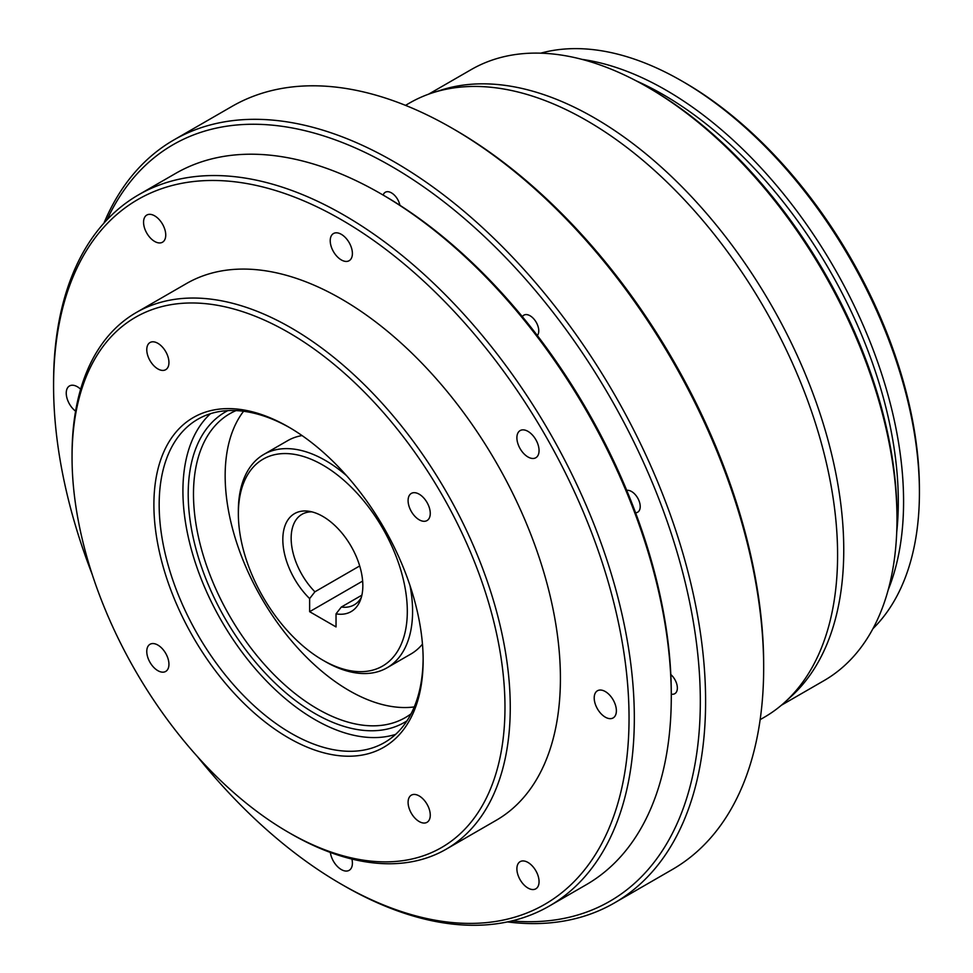 <?xml version="1.0" encoding="UTF-8"?>
<svg xmlns="http://www.w3.org/2000/svg" width="973" height="973" viewBox="0 0 973 973"><rect width="100%" height="100%" fill="white"/><g stroke="black" fill="none" stroke-linecap="round" stroke-linejoin="round"><path stroke-width="1.46" d="M383.167 195.087A12.321 7.115 60 0 1 385.308 192.253A12.321 7.115 60 0 1 391.462 192.873A12.321 7.115 60 0 1 399.903 205.291M522.355 316.663A12.321 7.115 60 0 1 523.9 315.155A12.321 7.115 60 0 1 530.054 315.763A12.321 7.115 60 0 1 537.716 325.469A12.321 7.115 60 0 1 537.339 335.539M626.734 490.368A12.321 7.115 60 0 1 631.513 491.487A12.321 7.115 60 0 1 639.553 502.336A12.321 7.115 60 0 1 637.668 512.212A12.321 7.115 60 0 1 635.588 512.783M527.974 431.367A15.677 9.049 -120 0 0 520.129 430.589A15.677 9.049 -120 0 0 517.733 443.153A15.677 9.049 -120 0 0 527.974 456.969A15.677 9.049 -120 0 0 535.807 457.748A15.677 9.049 -120 0 0 538.215 445.184A15.677 9.049 -120 0 0 527.974 431.367M341.316 234.323A15.677 9.049 -120 0 0 333.471 233.544A15.677 9.049 -120 0 0 331.063 246.108A15.677 9.049 -120 0 0 341.316 259.925A15.677 9.049 -120 0 0 349.149 260.703A15.677 9.049 -120 0 0 351.557 248.139A15.677 9.049 -120 0 0 341.316 234.323M154.646 215.836A15.677 9.049 -120 0 0 146.814 215.057A15.677 9.049 -120 0 0 144.405 227.621A15.677 9.049 -120 0 0 154.646 241.438A15.677 9.049 -120 0 0 162.491 242.216A15.677 9.049 -120 0 0 164.899 229.652A15.677 9.049 -120 0 0 154.646 215.836M80.637 389.224A15.677 9.049 -120 0 0 77.329 386.731A15.677 9.049 -120 0 0 69.497 385.953A15.677 9.049 -120 0 0 66.784 397.398A15.677 9.049 -120 0 0 75.59 411.178M330.358 852.445A15.677 9.049 -120 0 0 341.316 869.558A15.677 9.049 -120 0 0 349.149 870.336A15.677 9.049 -120 0 0 351.898 859.05M527.974 862.443A15.677 9.049 -120 0 0 520.129 861.664A15.677 9.049 -120 0 0 517.733 874.228A15.677 9.049 -120 0 0 527.974 888.045A15.677 9.049 -120 0 0 535.807 888.823A15.677 9.049 -120 0 0 538.215 876.259A15.677 9.049 -120 0 0 527.974 862.443M605.291 691.548A15.677 9.049 -120 0 0 597.446 690.769A15.677 9.049 -120 0 0 595.05 703.333A15.677 9.049 -120 0 0 605.291 717.15A15.677 9.049 -120 0 0 613.136 717.928A15.677 9.049 -120 0 0 615.532 705.364A15.677 9.049 -120 0 0 605.291 691.548M419.181 795.938A15.677 9.049 -120 0 0 411.336 795.16A15.677 9.049 -120 0 0 408.94 807.724A15.677 9.049 -120 0 0 419.181 821.54A15.677 9.049 -120 0 0 427.013 822.319A15.677 9.049 -120 0 0 429.421 809.755A15.677 9.049 -120 0 0 419.181 795.938M157.857 645.063A15.677 9.049 -120 0 0 150.012 644.284A15.677 9.049 -120 0 0 147.616 656.848A15.677 9.049 -120 0 0 157.857 670.665A15.677 9.049 -120 0 0 165.69 671.443A15.677 9.049 -120 0 0 168.098 658.879A15.677 9.049 -120 0 0 157.857 645.063M157.857 343.311A15.677 9.049 -120 0 0 150.012 342.532A15.677 9.049 -120 0 0 147.616 355.096A15.677 9.049 -120 0 0 157.857 368.913A15.677 9.049 -120 0 0 165.69 369.691A15.677 9.049 -120 0 0 168.098 357.127A15.677 9.049 -120 0 0 157.857 343.311M419.181 494.187A15.677 9.049 -120 0 0 411.336 493.408A15.677 9.049 -120 0 0 408.94 505.972A15.677 9.049 -120 0 0 419.181 519.789A15.677 9.049 -120 0 0 427.013 520.567A15.677 9.049 -120 0 0 429.421 508.003A15.677 9.049 -120 0 0 419.181 494.187M361.895 595.16L341.316 607.043L336.038 613.841L336.038 626.928L309.633 611.689L309.633 598.602A56.58 32.668 60 0 1 282.827 540.173A56.58 32.668 60 0 1 308.563 511.214A56.58 32.668 60 0 1 351.119 546.279A56.58 32.668 60 0 1 360.205 600.669A56.58 32.668 60 0 1 336.038 613.841M361.299 597.495A52.262 30.175 60 0 1 354.245 604.829A52.262 30.175 60 0 1 341.316 607.043M325.469 661.676L322.829 660.156A119.46 68.974 60 0 1 238.361 513.841A119.46 68.974 60 0 1 322.829 465.07A119.46 68.974 60 0 1 407.31 611.385A119.46 68.974 60 0 1 322.829 660.156L325.469 661.676A123.194 71.126 60 0 0 387.072 667.782L410.825 654.063A123.194 71.126 60 0 0 422.464 644.126M238.361 513.841L238.361 510.789A123.194 71.126 60 0 1 263.878 454.391A123.194 71.126 60 0 1 325.469 460.497A123.194 71.126 60 0 1 346.534 475.639M409.998 585.564A123.194 71.126 60 0 1 387.072 667.782M414.267 706.921A175.456 101.301 60 0 1 349.234 690.635A175.456 101.301 60 0 1 240.915 554.707A175.456 101.301 60 0 1 243.578 411.263M411.08 713.793A175.456 101.301 60 0 1 405.279 717.612A175.456 101.301 60 0 1 317.551 708.928A175.456 101.301 60 0 1 202.931 554.306A175.456 101.301 60 0 1 229.823 413.707A175.456 101.301 60 0 1 236.038 410.594M406.969 720.871A179.19 103.454 60 0 1 314.911 713.501A179.19 103.454 60 0 1 197.191 553.321A179.19 103.454 60 0 1 227.84 410.618M395.61 734.384A186.658 107.772 60 0 1 314.911 719.594A186.658 107.772 60 0 1 196.437 565.97A186.658 107.772 60 0 1 210.46 413.707M423.133 658.612A186.658 107.772 60 0 1 384.481 742.557A186.658 107.772 60 0 1 291.158 733.314A186.658 107.772 60 0 1 169.217 568.816A186.658 107.772 60 0 1 197.823 419.241A186.658 107.772 60 0 1 289.845 427.743M288.519 737.875A190.392 109.925 60 0 1 153.892 504.695A190.392 109.925 60 0 1 288.519 426.965L288.519 426.965A190.392 109.925 60 0 1 423.146 660.156A190.392 109.925 60 0 1 288.519 737.875M291.158 833.897L288.519 832.377A306.118 176.745 60 0 1 72.051 457.456A306.118 176.745 60 0 1 288.519 332.474A306.118 176.745 60 0 1 504.975 707.395A306.118 176.745 60 0 1 288.519 832.377L291.158 833.897A309.852 178.898 60 0 1 291.146 833.897A309.852 178.898 60 0 0 446.084 849.247L496.242 820.288A309.852 178.898 60 0 0 543.737 571.99A309.852 178.898 60 0 0 341.316 298.942A309.852 178.898 60 0 0 186.39 283.593L136.232 312.552A309.852 178.898 60 0 1 291.158 327.901A309.852 178.898 60 0 1 493.579 600.949A309.852 178.898 60 0 1 446.084 849.247M92.228 574.471A406.921 234.931 60 0 1 53.576 385.819A406.921 234.931 60 0 1 341.316 219.691A406.921 234.931 60 0 1 629.045 718.062A406.921 234.931 60 0 1 341.316 884.189L343.956 885.722A410.655 237.096 60 0 1 343.943 885.71L343.943 885.71A410.655 237.096 60 0 0 549.283 906.058L586.233 884.725A410.655 237.096 60 0 0 671.285 696.729A410.655 237.096 60 0 0 380.917 193.785A410.655 237.096 60 0 1 380.917 193.785L383.544 195.305A406.921 234.931 60 0 1 383.557 195.305A406.921 234.931 60 0 1 671.285 693.676L671.285 696.729M53.576 385.819L53.576 382.766A410.655 237.096 60 0 1 138.628 194.782A410.655 237.096 60 0 1 343.956 215.118A410.655 237.096 60 0 1 612.224 576.989A410.655 237.096 60 0 1 549.283 906.058M107.042 219.752A436.792 252.177 60 0 1 391.462 166.347A436.792 252.177 60 0 1 694.15 626.819A436.792 252.177 60 0 1 511.859 920.92M103.953 223.109A440.514 254.33 60 0 1 173.851 139.954A440.514 254.33 60 0 1 394.114 161.773A440.514 254.33 60 0 1 681.891 549.964A440.514 254.33 60 0 1 614.364 902.968A440.514 254.33 60 0 1 507.395 921.918M763.671 667.77L763.671 664.729A436.792 252.177 60 0 0 454.829 129.774A436.792 252.177 60 0 1 454.829 129.774L452.19 128.254A440.514 254.33 60 0 1 452.19 128.254A440.514 254.33 60 0 1 763.671 667.77A440.514 254.33 60 0 1 672.44 869.436L614.364 902.968M405.51 105.364L409.487 103.065A354.659 204.756 60 0 1 432.973 92.69A354.659 204.756 60 0 1 586.816 120.628A354.659 204.756 60 0 1 812.054 412.941A354.659 204.756 60 0 1 784.87 702.19A354.659 204.756 60 0 1 764.133 717.344L760.156 719.643M432.973 92.69L441.28 90.039A352.785 203.685 60 0 1 594.296 117.83A352.785 203.685 60 0 1 818.354 408.599A352.785 203.685 60 0 1 791.304 696.327L784.87 702.19M896.984 519.181L896.984 516.128A349.052 201.533 60 0 0 650.171 88.628L647.532 87.096A352.785 203.685 60 0 1 896.984 519.181A352.785 203.685 60 0 1 823.924 680.674L781.38 705.243M636.184 80.844A332.255 191.827 60 0 1 663.367 94.722A332.255 191.827 60 0 1 896.729 532.122M581.89 59.353A335.989 193.98 60 0 1 666.006 90.148A335.989 193.98 60 0 1 888.191 589.893M919.424 492.508L919.424 489.455A332.255 191.827 60 0 0 684.481 82.523L681.842 81.002A335.989 193.98 60 0 1 919.424 492.508A335.989 193.98 60 0 1 872.963 628.655M341.316 884.189A406.921 234.931 60 0 1 341.304 884.189A406.921 234.931 60 0 1 197.264 756.386M540.708 53.174A335.989 193.98 60 0 1 681.842 81.002L684.481 82.523M428.582 94.186L471.139 69.63A352.785 203.685 60 0 1 647.532 87.096L650.171 88.628M173.851 139.954L231.927 106.434A440.514 254.33 60 0 1 452.177 128.241L454.829 129.774M670.823 674.532A12.321 7.115 60 0 1 677.05 685.211A12.321 7.115 60 0 1 674.8 693.676A12.321 7.115 60 0 1 671.285 694.126M138.628 194.782L175.578 173.449A410.655 237.096 60 0 1 380.905 193.785L383.557 195.305M72.051 457.456L72.051 454.403A309.852 178.898 60 0 1 136.232 312.552M263.878 454.391L287.631 440.684A123.194 71.126 60 0 1 302.056 435.576M309.633 598.602L314.911 591.803A52.262 30.175 60 0 1 301.983 514.303A52.262 30.175 60 0 1 311.859 511.859M314.911 591.803L359.694 565.945M362.649 581.076L309.633 611.689M341.304 884.189L343.943 885.71"/></g></svg>
